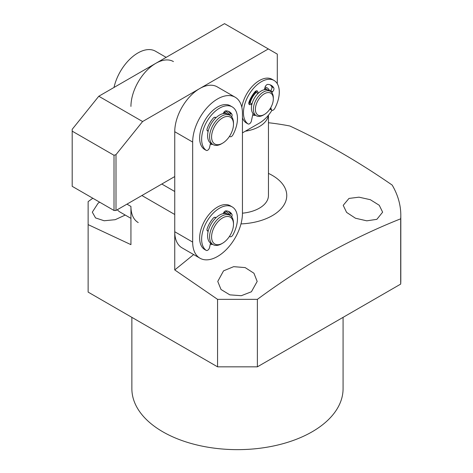 <?xml version="1.0" encoding="UTF-8"?>
<svg xmlns="http://www.w3.org/2000/svg" width="473" height="473" viewBox="0 0 473 473"><rect width="100%" height="100%" fill="white"/><g stroke="black" fill="none" stroke-linecap="round" stroke-linejoin="round"><path stroke-width="0.71" d="M166.141 57.363L155.505 51.226A35.203 20.321 120 0 0 114.011 87.458M117.286 209.734A35.203 20.321 120 0 0 120.308 212.217L130.938 218.355M138.228 222.564A35.203 20.321 -60 0 1 130.938 206.447L130.938 244.647L88.126 224.622L88.126 201.628L92.814 198.234M130.938 106.425A35.203 20.321 -60 0 1 146.305 71.003A35.203 20.321 -60 0 1 173.431 61.573M249.667 103.215A14.078 8.13 -60 0 1 256.224 91.863M264.756 88.398A14.078 8.13 -60 0 1 266.216 88.942A14.078 8.13 -60 0 1 267.227 89.722M250.14 103.12A13.374 7.722 -60 0 1 256.378 92.324M264.596 89.06A13.374 7.722 -60 0 1 265.856 89.551M263.36 115.051L264.354 114.472L263.36 115.051A14.078 8.13 -60 0 1 256.319 115.749L254.326 114.596A14.078 8.13 -60 0 1 251.411 108.151A14.078 8.13 -60 0 1 257.554 93.979A14.078 8.13 -60 0 1 268.41 90.207L270.396 91.36A14.078 8.13 -60 0 1 273.317 97.805L273.317 98.952A12.67 7.314 -60 0 1 264.354 114.472A12.67 7.314 -60 0 1 255.39 109.298A12.67 7.314 -60 0 1 264.354 93.778A12.67 7.314 -60 0 1 273.317 98.952M256.319 115.749A14.078 8.13 -60 0 1 253.404 109.298A14.078 8.13 -60 0 1 263.36 92.058A14.078 8.13 -60 0 1 270.396 91.36M253.315 113.816A14.078 8.13 -60 0 1 252.972 113.715M223.9 212.282A16.898 9.756 -60 0 1 225.81 212.968A16.898 9.756 -60 0 1 226.833 213.725M223.528 212.903A16.194 9.348 -60 0 1 225.219 213.447M221.541 243.814L222.535 243.24L221.541 243.814A16.898 9.756 -60 0 1 213.092 244.647L211.1 243.5A16.898 9.756 -60 0 1 207.6 235.767A16.898 9.756 -60 0 1 214.979 218.763A16.898 9.756 -60 0 1 227.998 214.234L229.99 215.386A16.898 9.756 -60 0 1 233.491 223.12L233.491 224.267A15.491 8.94 -60 0 1 222.535 243.24A15.491 8.94 -60 0 1 211.585 236.914A15.491 8.94 -60 0 1 222.535 217.947A15.491 8.94 -60 0 1 233.491 224.267M213.092 244.647A16.898 9.756 -60 0 1 209.592 236.914A16.898 9.756 -60 0 1 221.541 216.22A16.898 9.756 -60 0 1 229.99 215.386M223.9 112.261A16.898 9.756 -60 0 1 225.81 112.946A16.898 9.756 -60 0 1 226.833 113.703M223.528 112.881A16.194 9.348 -60 0 1 225.219 113.425M221.541 143.792L222.535 143.218L221.541 143.792A16.898 9.756 -60 0 1 213.092 144.626L211.1 143.479A16.898 9.756 -60 0 1 207.6 135.745A16.898 9.756 -60 0 1 214.979 118.741A16.898 9.756 -60 0 1 227.998 114.212L229.99 115.359A16.898 9.756 -60 0 1 233.491 123.098L233.491 124.245A15.491 8.94 -60 0 1 222.535 143.218A15.491 8.94 -60 0 1 211.585 136.892A15.491 8.94 -60 0 1 222.535 117.925A15.491 8.94 -60 0 1 233.491 124.245M213.092 144.626A16.898 9.756 -60 0 1 209.592 136.892A16.898 9.756 -60 0 1 221.541 116.198A16.898 9.756 -60 0 1 229.99 115.359M265.063 87.162A15.491 8.94 -60 0 1 269.64 90.922M266.216 88.942L265.418 88.486A14.078 8.13 120 0 0 264.809 88.185M277.296 83.727L277.296 54.117L268.339 48.944L142.598 121.537L116.003 154.624L116.003 210.473L174.744 176.559M242.448 132.872L259.375 123.098A26.754 15.443 120 0 0 271.981 110.268M255.562 115.311A15.491 8.94 -60 0 1 252.665 115.122M248.958 103.356A15.491 8.94 -60 0 1 255.994 91.177M116.003 154.624L114.011 155.286L72.192 131.145L72.192 186.327L114.011 210.473L116.003 210.473M114.011 155.286L114.011 210.473M72.192 131.145L72.192 129.33L98.792 96.244L142.598 121.537M268.339 48.944L224.527 23.65L98.792 96.244M210.266 144.253A18.305 10.566 120 0 0 212.631 144.36M210.266 244.275A18.305 10.566 120 0 0 212.631 244.381M229.529 115.093A18.305 10.566 120 0 0 225.006 111.173M192.665 242.087L192.665 142.066A35.203 20.321 -60 0 1 208.031 106.638A35.203 20.321 -60 0 1 235.158 97.207A35.203 20.321 -60 0 1 242.448 113.325L242.448 213.347A35.203 20.321 -60 0 1 227.081 248.774A35.203 20.321 -60 0 1 199.961 258.205A35.203 20.321 -60 0 1 192.665 242.087L174.744 231.74A35.203 20.321 120 0 0 182.034 247.858L199.961 258.205M229.529 215.114A18.305 10.566 120 0 0 225.006 211.195M225.81 112.946L225.012 112.485A16.898 9.756 120 0 0 224.054 112.048M235.158 97.207L217.237 86.861A35.203 20.321 120 0 0 190.111 96.291A35.203 20.321 120 0 0 174.744 131.719L174.744 231.74M225.81 212.968L225.012 212.507A16.898 9.756 120 0 0 224.054 212.07M210.52 143.088L209.569 147.475A2.814 1.626 -60 0 1 207.653 150.248A2.814 1.626 -60 0 1 206.246 150.384A2.814 1.626 -60 0 1 206.163 150.331A25.347 14.633 -60 0 1 207.251 120.899A25.347 14.633 -60 0 1 232.219 106.898L230.233 105.745A25.347 14.633 120 0 0 205.258 119.746A25.347 14.633 120 0 0 204.176 149.184A2.814 1.626 120 0 0 204.253 149.237A2.814 1.626 120 0 0 204.336 149.279M232.219 106.898A25.347 14.633 -60 0 1 232.935 134.882A2.814 1.626 -60 0 1 231.445 136.508A2.814 1.626 -60 0 1 230.038 136.65A2.814 1.626 -60 0 1 229.606 136.147M228.358 111.285A19.712 11.382 -60 0 1 229.913 113.106A2.814 1.626 -60 0 1 229.89 115.306M208.191 131.133A2.814 1.626 -60 0 1 207.552 131.009A2.814 1.626 -60 0 1 207.198 128.52A19.712 11.382 -60 0 1 213.092 118.309A2.814 1.626 -60 0 1 215.422 117.375A2.814 1.626 -60 0 1 215.854 117.86M223.25 113.591A2.814 1.626 -60 0 1 226.005 110.853A19.712 11.382 -60 0 1 229.405 111.77A19.712 11.382 -60 0 1 231.906 114.259A2.814 1.626 -60 0 1 231.699 116.866M210.52 243.116L209.569 247.497A2.814 1.626 -60 0 1 207.653 250.27A2.814 1.626 -60 0 1 206.246 250.406A2.814 1.626 -60 0 1 206.163 250.359A25.347 14.633 -60 0 1 207.251 220.921A25.347 14.633 -60 0 1 232.219 206.92L230.233 205.767A25.347 14.633 120 0 0 205.258 219.768A25.347 14.633 120 0 0 204.176 249.206A2.814 1.626 120 0 0 204.253 249.259A2.814 1.626 120 0 0 204.336 249.301M232.219 206.92A25.347 14.633 -60 0 1 232.935 234.904A2.814 1.626 -60 0 1 231.445 236.53A2.814 1.626 -60 0 1 230.038 236.671A2.814 1.626 -60 0 1 229.606 236.169M228.358 211.307A19.712 11.382 -60 0 1 229.913 213.128A2.814 1.626 -60 0 1 229.89 215.327M208.191 231.155A2.814 1.626 -60 0 1 207.552 231.031A2.814 1.626 -60 0 1 207.198 228.542A19.712 11.382 -60 0 1 213.092 218.331A2.814 1.626 -60 0 1 215.422 217.397A2.814 1.626 -60 0 1 215.854 217.882M223.25 213.613A2.814 1.626 -60 0 1 226.005 210.875A19.712 11.382 -60 0 1 229.405 211.798A19.712 11.382 -60 0 1 231.906 214.281A2.814 1.626 -60 0 1 231.699 216.888M242.448 117.824A25.347 14.633 120 0 0 245.99 122.744A2.814 1.626 120 0 0 246.072 122.791A2.814 1.626 120 0 0 246.155 122.838M253.02 113.49L251.382 121.035A2.814 1.626 -60 0 1 249.472 123.802A2.814 1.626 -60 0 1 248.059 123.944A2.814 1.626 -60 0 1 247.982 123.891A25.347 14.633 -60 0 1 249.064 94.452A25.347 14.633 -60 0 1 274.038 80.451A25.347 14.633 -60 0 1 274.754 108.435A2.814 1.626 -60 0 1 273.264 110.067A2.814 1.626 -60 0 1 271.857 110.203A2.814 1.626 -60 0 1 271.348 109.505L270.798 107.596M251.979 103.995L250.383 103.073L248.792 103.392M274.038 80.451L272.046 79.304A25.347 14.633 120 0 0 254.22 84.413A25.347 14.633 120 0 0 241.815 107.247M270.178 84.844A19.712 11.382 -60 0 1 271.727 86.665A2.814 1.626 -60 0 1 270.58 90.579L270 91.129M255.934 91.017L256.455 92.554L258.051 93.477M248.887 103.93L250.164 104.669A2.814 1.626 -60 0 1 249.372 104.563A2.814 1.626 -60 0 1 249.011 102.079A19.712 11.382 -60 0 1 254.912 91.868A2.814 1.626 -60 0 1 257.241 90.934A2.814 1.626 -60 0 1 257.726 91.567L256.449 90.828M250.164 104.669L251.896 104.314M271.744 92.519L272.572 91.732L270.58 90.579M264.442 89.693L265.01 87.363A2.814 1.626 -60 0 1 267.824 84.413A19.712 11.382 -60 0 1 271.224 85.329A19.712 11.382 -60 0 1 273.719 87.812A2.814 1.626 -60 0 1 272.572 91.732M258.288 93.246L257.726 91.567M268.357 115.294A30.976 17.885 180 0 1 245.345 131.198M131.866 317.353L131.866 388.676A105.603 60.97 0 0 0 197.058 445.004A105.603 60.97 0 0 0 312.145 431.784A105.603 60.97 0 0 0 343.079 388.676L343.079 317.353M125.233 215.061L115.211 219.691L104.161 220.761L95.558 217.935L92.306 212.17L98.082 203.236L99.649 202.178M268.451 173.396A49.281 28.451 180 0 1 272.318 215.647A49.281 28.451 180 0 1 240.982 223.906M257.383 366.829L257.383 299.35C278.839 283.552 300.414 269.303 322.101 256.608C348.459 241.721 374.657 229.121 400.696 218.804L400.696 284.09L257.383 366.829L217.556 366.829L88.126 292.101L88.126 224.622M268.451 122.732A163.333 94.298 180 0 1 289.86 126.001C323.964 141.817 358.073 161.506 392.176 185.073A163.333 94.298 180 0 1 400.808 215.321A163.333 94.298 180 0 1 400.696 218.804M376.863 219.336L366.782 220.826L355.465 218.23L346.597 212.389L343.209 205.323L348.985 198.429L359.007 197.176L370.329 199.701L379.245 205.27L382.633 212.17L376.863 219.336M223.534 270.858L233.656 266.666L245.144 267.588L253.936 273.234L257.182 281.441L251.411 291.764L241.289 295.708L229.819 294.85L221.015 289.494L217.757 281.441L223.534 270.858M268.451 115.181L268.451 195.526A30.976 17.885 180 0 1 259.375 208.173A30.976 17.885 180 0 1 242.448 213.181M400.808 215.321L400.808 280.601A163.333 94.298 180 0 1 400.696 284.09M257.383 299.35L217.556 299.35L217.556 366.829M217.556 299.35L174.744 269.935L174.744 214.494L141.888 195.526M193.658 254.563L174.744 269.935M174.744 191.5L161.801 184.027M130.938 206.447L126.953 204.147M174.744 131.719L192.665 142.066M206.163 150.331L204.176 149.184M207.068 130.371L208.215 131.033M229.913 113.106L231.906 114.259M215.777 117.931L214.63 117.269M206.163 250.359L204.176 249.206M207.068 230.392L208.215 231.055M229.913 213.128L231.906 214.281M215.777 217.952L214.63 217.29M247.982 123.891L245.99 122.744M271.348 109.505L270.083 108.772M271.727 86.665L273.719 87.812M204.253 149.237L206.246 150.384M229.488 136.33L230.038 136.65M204.253 249.259L206.246 250.406M229.488 236.352L230.038 236.671M246.072 122.791L248.059 123.944M269.888 109.068L271.857 110.203"/></g></svg>
